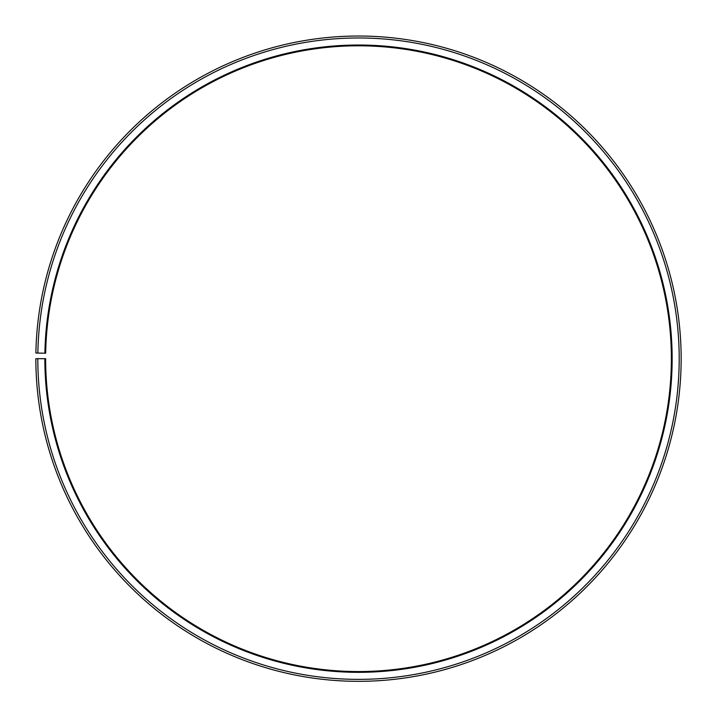 <?xml version="1.0" encoding="UTF-8"?>
<svg xmlns="http://www.w3.org/2000/svg" width="717" height="717" viewBox="0 0 717 717"><rect width="100%" height="100%" fill="white"/><g stroke="black" fill="none" stroke-linecap="round" stroke-linejoin="round"><path stroke-width="0.54" stroke-dasharray="3.58 2.69" d="M44.893 353.203A313.652 313.652 0 0 1 361.234 45.037A313.652 313.652 0 0 1 672.152 358.679A313.652 313.652 0 0 1 358.5 672.331A313.652 313.652 0 0 1 44.848 358.679L45.628 358.679A312.872 312.872 0 0 0 358.5 671.551A312.872 312.872 0 0 0 671.372 358.679A312.872 312.872 0 0 0 361.234 45.816A312.872 312.872 0 0 0 45.673 353.212L35.895 353.042A322.65 322.65 0 0 1 361.314 36.038A322.65 322.65 0 0 1 681.15 358.679A322.65 322.65 0 0 1 358.5 681.329A322.65 322.65 0 0 1 35.85 358.679L37.804 358.679A320.696 320.696 0 0 0 358.5 679.366A320.696 320.696 0 0 0 679.196 358.679A320.696 320.696 0 0 0 361.296 37.992A320.696 320.696 0 0 0 37.858 353.078M44.848 358.679L37.804 358.679"/><path stroke-width="1.08" d="M671.372 358.679A312.872 312.872 0 0 0 361.234 45.816A312.872 312.872 0 0 0 45.673 353.212L44.893 353.203A313.652 313.652 0 0 1 361.234 45.037A313.652 313.652 0 0 1 672.152 358.679A313.652 313.652 0 0 1 358.5 672.331A313.652 313.652 0 0 1 44.848 358.679L45.628 358.679A312.872 312.872 0 0 0 358.5 671.551A312.872 312.872 0 0 0 671.372 358.679M37.858 353.078L35.895 353.042A322.65 322.65 0 0 1 361.314 36.038A322.65 322.65 0 0 1 681.15 358.679A322.65 322.65 0 0 1 358.5 681.329A322.65 322.65 0 0 1 35.85 358.679L37.804 358.679A320.696 320.696 0 0 0 358.5 679.366A320.696 320.696 0 0 0 679.196 358.679A320.696 320.696 0 0 0 361.296 37.992A320.696 320.696 0 0 0 37.858 353.078L44.893 353.203M37.804 358.679L44.848 358.679"/></g></svg>
